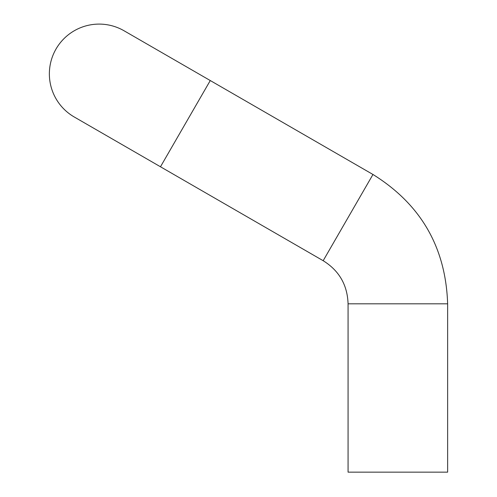 <?xml version="1.0" encoding="UTF-8"?>
<svg xmlns="http://www.w3.org/2000/svg" width="497" height="497" viewBox="0 0 497 497"><rect width="100%" height="100%" fill="white"/><g stroke="black" fill="none" stroke-linecap="round" stroke-linejoin="round"><path stroke-width="0.75" d="M49.365 73.879A49.787 49.787 0 0 0 74.258 116.994A49.787 49.787 0 0 1 49.365 73.879A49.787 49.787 0 0 0 74.258 116.994A49.787 49.787 0 0 1 49.365 73.879A49.787 49.787 0 0 1 124.039 30.764A49.787 49.787 0 0 0 49.365 73.879A49.787 49.787 0 0 1 124.039 30.764A49.787 49.787 0 0 0 49.365 73.879M124.039 30.764L210.268 80.545L160.481 166.775L323.174 260.708C339.147 270.648 347.446 285.017 348.068 303.822L348.068 472.15L447.635 472.15L447.635 303.822L348.068 303.822M323.174 260.708L372.961 174.478C420.878 204.292 445.772 247.407 447.635 303.822C445.772 247.407 420.878 204.292 372.961 174.478L210.268 80.545M160.481 166.775L74.258 116.994"/></g></svg>
